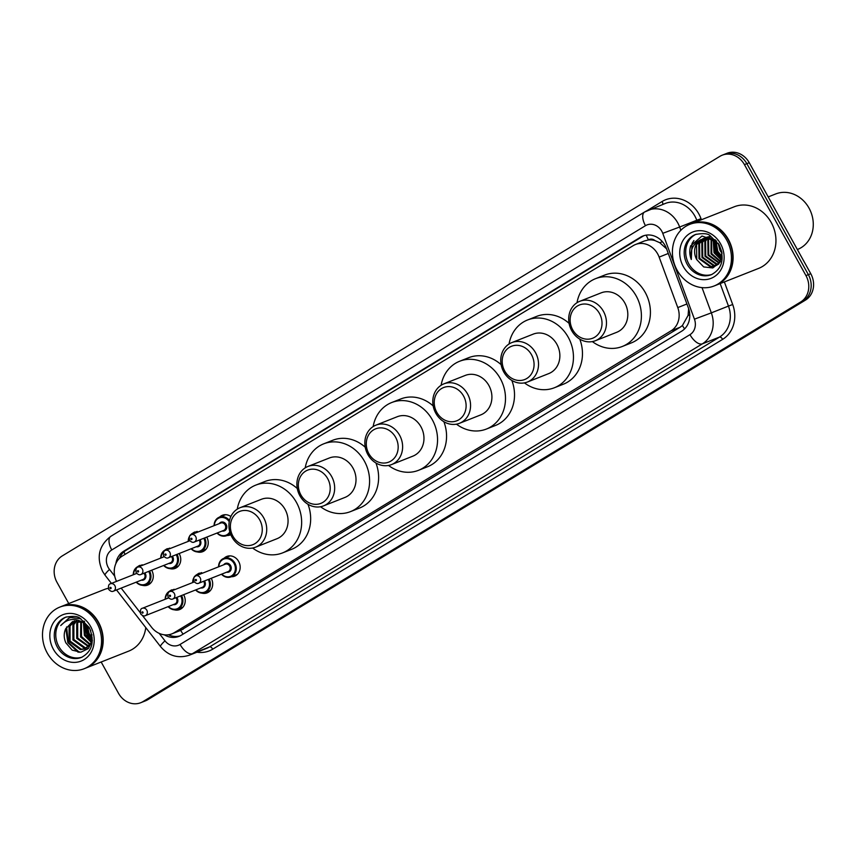 <?xml version="1.0" encoding="UTF-8"?>
<svg xmlns="http://www.w3.org/2000/svg" width="856" height="856" viewBox="0 0 856 856"><rect width="100%" height="100%" fill="white"/><g stroke="black" fill="none" stroke-linecap="round" stroke-linejoin="round"><path stroke-width="1.28" d="M224.079 558.24A10.604 9.256 68.4 0 1 226.829 556.443A10.604 9.256 68.4 0 1 238.664 561.483A10.604 9.256 68.4 0 1 234.63 576.163A10.604 9.256 68.4 0 1 231.388 576.73M211.239 578.282A10.604 9.256 68.4 0 1 207.141 592.855A10.604 9.256 68.4 0 1 201.813 593.112M183.708 594.867A10.604 9.256 68.4 0 1 179.664 609.558A10.604 9.256 68.4 0 1 174.335 609.814M230.799 534.7A10.604 9.256 68.4 0 1 230.168 534.979A10.604 9.256 68.4 0 1 226.926 535.546M206.778 537.097A10.604 9.256 68.4 0 1 202.69 551.681A10.604 9.256 68.4 0 1 197.351 551.938M179.246 553.693A10.604 9.256 68.4 0 1 175.213 568.373A10.604 9.256 68.4 0 1 169.873 568.63M151.769 570.385A10.604 9.256 68.4 0 1 147.735 585.065A10.604 9.256 68.4 0 1 142.396 585.322M142.481 615.56L151.598 627.288A19.881 17.355 -111.6 0 0 171.896 633.857A19.881 17.355 -111.6 0 0 174.196 632.712L671.061 330.823A19.881 17.355 -111.6 0 0 677.77 307.593L659.141 257.1A19.881 17.355 -111.6 0 0 657.697 253.954A19.881 17.355 -111.6 0 0 635.505 244.506A19.881 17.355 -111.6 0 0 633.205 245.651L122.344 556.047A19.881 17.355 -111.6 0 0 116.534 581.385M666.567 248.829L659.741 242.697L654.99 240.59A6.623 5.789 -111.6 0 0 648.463 239.841A19.881 9.587 -121.3 0 1 646.248 235.133M648.463 239.841L648.206 240.001A19.881 17.355 68.4 0 1 654.99 240.59M183.109 634.114A19.881 9.587 -121.3 0 1 180.648 630.401L680.103 327.249L682.414 325.526L688.074 315.436L688.631 308.642M180.648 630.401L171.896 633.857M648.206 240.001L644.536 240.932M121.156 588.115L140.149 612.543M197.19 574.408A10.604 9.256 68.4 0 1 199.352 573.135M169.713 591.1A10.604 9.256 68.4 0 1 171.874 589.838M219.618 517.067A10.604 9.256 68.4 0 1 222.367 515.269A10.604 9.256 68.4 0 1 230.874 516.532M192.739 533.224A10.604 9.256 68.4 0 1 194.89 531.961M165.261 549.927A10.604 9.256 68.4 0 1 167.412 548.653M137.773 566.619A10.604 9.256 68.4 0 1 139.935 565.356M164.299 634.81A19.881 17.355 -111.6 0 0 178.99 636.361A19.881 17.355 -111.6 0 0 181.301 635.216L681.676 331.186A19.881 17.355 -111.6 0 0 688.385 307.957L666.492 248.625A19.881 17.355 -111.6 0 0 665.048 245.479A19.881 17.355 -111.6 0 0 642.867 236.031A19.881 17.355 -111.6 0 0 640.556 237.176L123.735 551.2A19.881 17.355 -111.6 0 0 115.87 563.59M119.433 558.326A19.881 17.355 68.4 0 1 126.142 550.248L642.963 236.224A19.881 17.355 68.4 0 1 644.087 235.614M68.769 603.566L56.988 582.305A19.881 17.355 68.4 0 1 62.253 555.918L719.939 156.316A19.881 17.355 68.4 0 1 722.25 155.171A19.881 17.355 68.4 0 1 744.431 164.62L805.956 275.6A19.881 17.355 68.4 0 1 800.681 301.975L142.995 701.588A19.881 17.355 68.4 0 1 140.694 702.733A19.881 17.355 68.4 0 1 118.503 693.285L101.169 662.009M722.25 155.171L727.054 153.267A19.881 17.355 68.4 0 1 749.246 162.715L810.76 273.695L808.353 274.648A19.881 17.355 68.4 0 1 803.088 301.023L145.402 700.636A19.881 17.355 68.4 0 1 143.091 701.781A19.881 17.355 68.4 0 0 145.402 700.636L803.088 301.023A19.881 17.355 68.4 0 0 808.353 274.648L746.839 163.667L808.353 274.648L805.956 275.6M724.658 154.219A19.881 17.355 68.4 0 1 746.839 163.667A19.881 17.355 68.4 0 0 724.658 154.219M180.177 635.837A19.881 17.355 68.4 0 1 168.397 634.778M810.76 273.695A19.881 17.355 68.4 0 1 805.496 300.082L147.81 699.684A19.881 17.355 68.4 0 1 145.499 700.829L140.694 702.733M768.207 196.912L775.75 193.938A29.821 26.033 68.4 0 1 809.027 208.104A29.821 26.033 68.4 0 1 797.674 249.396L797.353 249.513M691.263 223.769A33.127 28.922 68.4 0 1 691.413 223.705A33.127 28.922 68.4 0 1 728.381 239.455A33.127 28.922 68.4 0 1 715.766 285.326A33.127 28.922 68.4 0 1 715.616 285.39M691.413 223.705L734.245 206.778A33.127 28.922 68.4 0 1 771.224 222.517A33.127 28.922 68.4 0 1 758.609 268.399L715.766 285.326M689.754 224.358L691.102 223.823A33.127 28.922 68.4 0 1 728.082 239.573A33.127 28.922 68.4 0 1 715.466 285.444L714.107 285.979A33.127 28.922 68.4 0 1 677.128 270.239A33.127 28.922 68.4 0 1 689.754 224.358A33.127 28.922 68.4 0 1 726.733 240.108A33.127 28.922 68.4 0 1 714.107 285.979M712.117 274.359A21.603 18.864 68.4 0 1 688.77 263.809A21.603 18.864 68.4 0 1 696.238 234.212M718.805 263.98L715.028 266.098L710.362 266.826L698.988 258.715L698.817 243.799L704.06 238.343M715.402 265.949L711.122 266.526L699.737 258.416L699.577 243.5L704.456 238.246M720.442 261.412L715.028 266.098M716.836 265.178L714.118 265.339L702.744 257.228L702.583 242.312L706.093 238.011M716.483 265.392L713.369 265.638L701.995 257.528L701.824 242.612L705.676 238.043M718.173 264.172L717.125 264.151L705.751 256.04L705.59 241.125L707.816 237.989M717.842 264.44L716.376 264.451L705.002 256.34L704.83 241.424L707.377 237.968M719.404 262.888L708.757 254.853L708.597 239.937L709.645 238.214M719.104 263.241L708.008 255.152L707.837 240.236L709.175 238.129M720.495 261.294L711.764 253.665L711.593 238.749M720.249 261.733L711.015 253.965L711.101 238.589M721.319 259.218L714.771 252.477L713.711 239.68M721.127 259.796L714.022 252.777L713.166 239.402M721.908 256.447L717.777 251.29L716.065 241.253M721.801 257.228L717.028 251.589L715.445 240.782M721.79 251.814L719.061 244.623M722.025 253.43L720.035 250.401L718.173 243.286M706.275 237.347L709.517 236.556M705.515 237.647L710.148 236.78M709.474 237.775L710.32 236.845M716.622 241.082L701.995 236.031L690.706 245.822C689.294 250.316 689.487 254.874 691.295 259.507C689.85 250.241 692.986 243.65 700.7 239.734A14.98 13.075 68.4 0 0 696.731 259.603L703.696 266.933L712.791 267.96L719.885 262.428L721.983 252.809M696.731 259.603L696.57 244.688L702.894 238.696M703.268 238.535L708.287 237.679L715.456 239.98M700.7 239.734L707.527 237.979L718.473 243.639M691.295 259.507L692.033 243.457L693.916 240.557M721.469 258.683L716.408 252.402L714.214 239.969M721.373 259.047L716.033 252.552L713.883 239.787M572.685 329.742A17.89 15.622 68.4 0 1 577.426 305.999A17.89 15.622 68.4 0 1 599.468 313.467A17.89 15.622 68.4 0 1 594.727 337.21A17.89 15.622 68.4 0 1 572.685 329.742M571.712 330.651A21.207 18.511 68.4 0 1 579.79 301.291A21.207 18.511 68.4 0 1 603.459 311.37A21.207 18.511 68.4 0 1 595.38 340.731A21.207 18.511 68.4 0 1 571.712 330.651M595.38 340.731L616.716 332.299A21.207 18.511 -111.6 0 0 624.794 302.928A21.207 18.511 -111.6 0 0 601.137 292.859L579.79 301.291M577.008 302.714A36.444 31.811 68.4 0 1 595.53 278.682A36.444 31.811 68.4 0 1 636.211 296.005A36.444 31.811 68.4 0 1 622.323 346.466A36.444 31.811 68.4 0 1 592.373 341.598M595.53 278.682L604.55 275.118A36.444 31.811 68.4 0 1 645.221 292.431A36.444 31.811 68.4 0 1 631.343 342.903L622.323 346.466M504.74 371.033A17.89 15.622 68.4 0 1 509.481 347.29A17.89 15.622 68.4 0 1 531.523 354.759A17.89 15.622 68.4 0 1 526.782 378.502A17.89 15.622 68.4 0 1 504.74 371.033M503.756 371.943A21.207 18.511 68.4 0 1 511.835 342.582A21.207 18.511 68.4 0 1 535.503 352.651A21.207 18.511 68.4 0 1 527.424 382.022A21.207 18.511 68.4 0 1 503.756 371.943M527.424 382.022L548.771 373.58A21.207 18.511 -111.6 0 0 556.849 344.219A21.207 18.511 -111.6 0 0 533.181 334.14L511.835 342.582M509.053 344.005A36.444 31.811 68.4 0 1 527.574 319.973A36.444 31.811 68.4 0 1 568.256 337.285A36.444 31.811 68.4 0 1 554.367 387.757A36.444 31.811 68.4 0 1 524.428 382.878M527.574 319.973L536.594 316.41A36.444 31.811 68.4 0 1 569.09 323.375M579.78 339.126A36.444 31.811 68.4 0 1 563.387 384.194L554.367 387.757M436.785 412.314A17.89 15.622 68.4 0 1 441.525 388.57A17.89 15.622 68.4 0 1 463.567 396.039A17.89 15.622 68.4 0 1 458.827 419.782A17.89 15.622 68.4 0 1 436.785 412.314M435.811 413.234A21.207 18.511 68.4 0 1 443.89 383.863A21.207 18.511 68.4 0 1 467.547 393.942A21.207 18.511 68.4 0 1 459.469 423.303A21.207 18.511 68.4 0 1 435.811 413.234M459.469 423.303L480.815 414.871A21.207 18.511 -111.6 0 0 488.894 385.51A21.207 18.511 -111.6 0 0 465.225 375.431L443.89 383.863M441.108 385.286A36.444 31.811 68.4 0 1 459.629 361.253A36.444 31.811 68.4 0 1 500.3 378.577A36.444 31.811 68.4 0 1 486.422 429.038A36.444 31.811 68.4 0 1 456.473 424.169M459.629 361.253L468.649 357.69A36.444 31.811 68.4 0 1 501.135 364.667M511.835 380.417A36.444 31.811 68.4 0 1 495.442 425.475L486.422 429.038M368.829 453.605A17.89 15.622 68.4 0 1 373.58 429.862A17.89 15.622 68.4 0 1 395.622 437.33A17.89 15.622 68.4 0 1 390.871 461.074A17.89 15.622 68.4 0 1 368.829 453.605M367.855 454.515A21.207 18.511 68.4 0 1 375.934 425.154A21.207 18.511 68.4 0 1 399.602 435.233A21.207 18.511 68.4 0 1 391.524 464.594A21.207 18.511 68.4 0 1 367.855 454.515M391.524 464.594L412.87 456.152A21.207 18.511 -111.6 0 0 420.949 426.791A21.207 18.511 -111.6 0 0 397.28 416.712L375.934 425.154M373.152 426.577A36.444 31.811 68.4 0 1 391.674 402.545A36.444 31.811 68.4 0 1 432.355 419.857A36.444 31.811 68.4 0 1 418.466 470.329A36.444 31.811 68.4 0 1 388.517 465.45M391.674 402.545L400.694 398.982A36.444 31.811 68.4 0 1 433.19 405.947M443.879 421.708A36.444 31.811 68.4 0 1 427.486 466.766L418.466 470.329M300.884 494.886A17.89 15.622 68.4 0 1 305.624 471.142A17.89 15.622 68.4 0 1 327.666 478.611A17.89 15.622 68.4 0 1 322.926 502.354A17.89 15.622 68.4 0 1 300.884 494.886M299.91 495.806A21.207 18.511 68.4 0 1 307.978 466.445A21.207 18.511 68.4 0 1 331.647 476.514A21.207 18.511 68.4 0 1 323.568 505.875A21.207 18.511 68.4 0 1 299.91 495.806M323.568 505.875L344.915 497.443A21.207 18.511 -111.6 0 0 352.993 468.082A21.207 18.511 -111.6 0 0 329.325 458.003L307.978 466.445M305.207 467.858A36.444 31.811 68.4 0 1 323.729 443.825A36.444 31.811 68.4 0 1 364.399 461.149A36.444 31.811 68.4 0 1 350.521 511.61A36.444 31.811 68.4 0 1 320.572 506.741M323.729 443.825L332.749 440.262A36.444 31.811 68.4 0 1 365.234 447.239M375.934 462.989A36.444 31.811 68.4 0 1 359.541 508.047L350.521 511.61M232.928 536.177A17.89 15.622 68.4 0 1 237.668 512.434A17.89 15.622 68.4 0 1 259.71 519.902A17.89 15.622 68.4 0 1 254.97 543.646A17.89 15.622 68.4 0 1 232.928 536.177M231.955 537.087A21.207 18.511 68.4 0 1 240.033 507.726A21.207 18.511 68.4 0 1 263.702 517.805A21.207 18.511 68.4 0 1 255.623 547.166A21.207 18.511 68.4 0 1 231.955 537.087M255.623 547.166L276.97 538.724A21.207 18.511 -111.6 0 0 285.037 509.363A21.207 18.511 -111.6 0 0 261.38 499.294L240.033 507.726M237.251 509.149A36.444 31.811 68.4 0 1 255.773 485.117A36.444 31.811 68.4 0 1 296.454 502.429A36.444 31.811 68.4 0 1 282.566 552.901A36.444 31.811 68.4 0 1 252.616 548.022M255.773 485.117L264.793 481.554A36.444 31.811 68.4 0 1 297.289 488.519M307.978 504.28A36.444 31.811 68.4 0 1 291.586 549.338L282.566 552.901M61.343 606.497A33.127 28.922 68.4 0 1 61.493 606.433A33.127 28.922 68.4 0 1 98.472 622.184A33.127 28.922 68.4 0 1 85.846 668.055A33.127 28.922 68.4 0 1 85.696 668.119M61.493 606.433L104.336 589.506A33.127 28.922 68.4 0 1 108.263 588.307M59.845 607.097L61.193 606.562A33.127 28.922 68.4 0 1 98.172 622.301A33.127 28.922 68.4 0 1 85.547 668.183L84.198 668.718A33.127 28.922 68.4 0 1 47.219 652.968A33.127 28.922 68.4 0 1 59.845 607.097A33.127 28.922 68.4 0 1 96.824 622.836A33.127 28.922 68.4 0 1 84.198 668.718M82.197 657.087A21.603 18.864 68.4 0 1 58.85 646.537A21.603 18.864 68.4 0 1 66.329 616.941M85.439 648.688L81.309 649.212L70.064 641.058L70.032 626.078L74.697 620.975M80.903 618.813L70.909 617.518L68.79 618.171L60.712 625.565C67.078 618.76 74.451 617.679 82.839 622.333L89.623 628.561L90.768 630.776M91.924 634.724L90.929 643.027L84.969 648.891L80.357 649.597L69.111 641.433L69.079 626.453L74.204 621.082M87.237 647.65L85.129 647.703L73.883 639.55L73.851 624.57L76.773 620.793M86.798 647.938L84.177 648.088L72.931 639.924L72.899 624.944L76.248 620.803M88.864 646.194L77.703 638.041L77.671 623.061L79.009 620.996M88.468 646.601L76.751 638.416L76.719 623.436L78.431 620.9M90.297 644.247L81.523 636.532L81.427 621.681M89.955 644.793L80.56 636.907L80.796 621.456M91.474 641.615L85.343 635.024L84.123 623.029M91.218 642.364L84.38 635.398L83.417 622.622M92.127 637.677L89.152 633.504L87.355 625.618M92.041 638.865L88.2 633.889L86.467 624.762M84.37 622.248L84.605 621.584M83.674 621.895L84.027 621.071M82.839 622.333L72.525 621.595L65.538 629.085C63.676 633.601 63.793 638.18 65.859 642.845L72.182 650.132L80.753 652.229L88.361 648.581L92.394 640.545M145.777 627.598A33.127 28.922 68.4 0 1 128.689 651.127L85.846 668.055M60.712 625.565L68.983 618.096M79.341 652.283L68.33 642.471L66.586 626.934M91.731 640.695L87.419 634.917L85.001 623.607M78.131 652.218L67.849 642.653L65.805 628.432M91.603 641.197L86.938 635.109L84.562 623.307M668.29 253.483L659.141 257.1M684.618 328.875A19.881 9.587 -121.3 0 1 682.414 325.526M688.074 315.436L689.765 314.815M659.741 242.697L662.426 241.724M125.062 554.399A19.881 9.587 -121.3 0 1 123.992 551.82M686.919 303.976L677.77 307.593M680.103 327.249L671.061 330.823M183.238 629.139L174.196 632.712M642.963 236.224L640.556 237.176M159.184 633.365L164.994 640.844A13.257 11.567 -111.6 0 0 180.06 644.461L689.968 334.653A13.257 11.567 -111.6 0 0 694.441 319.17L662.758 233.324A13.257 11.567 -111.6 0 0 661.795 231.227A13.257 11.567 -111.6 0 0 645.467 225.695L111.772 549.959A13.257 11.567 -111.6 0 0 108.263 567.549A13.257 11.567 -111.6 0 0 109.525 569.465L114.736 576.163M109.525 569.465A13.257 2.054 -37.8 0 0 105.074 575.221L102.688 571.594C96.15 557.256 98.889 545.475 110.906 536.263L644.6 211.999A13.257 6.399 58.7 0 1 645.071 211.764A26.504 23.133 68.4 0 1 648.142 210.234A26.504 23.133 68.4 0 1 677.727 222.828A26.504 23.133 68.4 0 1 679.653 227.022L696.784 220.249A26.504 23.133 -111.6 0 0 694.869 216.054A26.504 23.133 -111.6 0 0 665.283 203.461L644.6 211.999A13.257 6.399 58.7 0 0 645.467 225.695M646.729 210.844L662.105 201.502A3.317 1.594 -121.3 0 1 662.683 204.488M662.105 201.502A29.821 26.033 68.4 0 1 698.849 213.946A29.821 26.033 68.4 0 1 701.01 218.676L701.406 219.757M724.358 281.934L732.693 304.511A29.821 26.033 68.4 0 1 722.625 339.361L212.727 649.169A29.821 26.033 68.4 0 1 196.955 652.197M800.681 301.975L805.496 300.082M744.431 164.62L749.246 162.715M142.995 701.588L147.81 699.684M702.016 287.637L711.336 312.857L728.467 306.084L720.163 283.593M694.441 319.17L711.336 312.857A26.504 23.133 68.4 0 1 702.38 343.834L719.522 337.061A26.504 23.133 -111.6 0 0 728.467 306.084L732.693 304.511M662.758 233.324L679.653 227.022L680.852 230.285M697.212 221.415L696.784 220.249L701.01 218.676M689.968 334.653A13.257 6.399 58.7 0 0 702.38 343.834L192.482 653.652L209.613 646.879L719.522 337.061A3.317 1.594 -121.3 0 1 722.625 339.361M180.06 644.461A13.257 6.399 58.7 0 0 192.482 653.652A26.504 23.133 68.4 0 1 189.411 655.182L206.542 648.409A26.504 23.133 -111.6 0 0 209.613 646.879A3.317 1.594 -121.3 0 1 212.727 649.169M116.523 589.945L160.543 646.601A13.257 2.054 -37.8 0 1 164.994 640.844M110.906 536.263A13.257 6.399 58.7 0 0 111.772 549.959M126.142 550.248L123.735 551.2M687.261 264.408A21.603 18.864 68.4 0 1 695.489 234.491C703.065 233.089 707.923 233.474 710.063 235.657L719.19 244.848C724.839 258.833 722.229 268.773 711.379 274.669A21.603 18.864 68.4 0 1 687.261 264.408M683.281 266.505A24.92 21.753 68.4 0 1 689.883 233.431A24.92 21.753 68.4 0 1 720.581 243.842A24.92 21.753 68.4 0 1 713.979 276.905A24.92 21.753 68.4 0 1 683.281 266.505M57.352 647.136A21.603 18.864 68.4 0 1 65.58 617.219C73.156 615.817 78.014 616.202 80.154 618.385L89.281 627.576C94.92 641.561 92.32 651.502 81.459 657.397A21.603 18.864 68.4 0 1 57.352 647.136M53.372 649.233A24.92 21.753 68.4 0 1 59.974 616.17A24.92 21.753 68.4 0 1 90.672 626.571A24.92 21.753 68.4 0 1 84.07 659.634A24.92 21.753 68.4 0 1 53.372 649.233M230.125 532.892A9.94 8.678 68.4 0 1 226.615 535.674A9.94 8.678 68.4 0 1 217.028 533.053M217.317 532.935A9.277 8.1 -111.6 0 0 229.804 531.854M219.264 523.615A4.633 4.045 68.4 0 1 226.134 524.439A4.633 4.045 68.4 0 1 226.166 529.308A4.633 4.045 68.4 0 1 222.186 531.009M194.355 542.009L223.823 530.367A3.98 3.467 -111.6 0 0 220.901 522.973L191.434 534.615A3.98 3.467 68.4 0 1 194.355 542.009C192.921 542.811 191.305 542.223 189.508 540.222C188.973 536.723 189.615 534.85 191.434 534.615M190.899 539.205A0.663 0.578 -111.6 0 0 191.894 538.606A0.663 0.578 -111.6 0 0 190.899 539.205M214.107 525.659A9.94 8.678 68.4 0 1 219.307 517.185A9.94 8.678 68.4 0 1 229.494 520.523M229.248 521.743A9.277 8.1 -111.6 0 0 220.099 517.645A9.277 8.1 -111.6 0 0 214.396 525.541M204.67 537.932A9.94 8.678 68.4 0 1 200.721 551.403A9.94 8.678 68.4 0 1 191.134 548.782M191.423 548.664A9.277 8.1 -111.6 0 0 202.144 549.734A9.277 8.1 -111.6 0 0 203.824 538.274M200.004 539.783A4.633 4.045 68.4 0 1 200.24 540.168A4.633 4.045 68.4 0 1 200.283 545.037A4.633 4.045 68.4 0 1 196.292 546.749M189.85 540.746L165.55 550.344A3.98 3.467 68.4 0 1 168.471 557.738L197.929 546.096A3.98 3.467 -111.6 0 0 199.148 540.115M165.005 554.945A0.663 0.578 -111.6 0 0 166 554.335A0.663 0.578 -111.6 0 0 165.005 554.945M188.213 541.388A9.94 8.678 68.4 0 1 189.379 536.552M189.797 535.856A9.94 8.678 68.4 0 1 193.413 532.913A9.94 8.678 68.4 0 1 196.998 532.421M194.943 533.235A9.277 8.1 -111.6 0 0 191.915 534.422M188.994 538.392A9.277 8.1 -111.6 0 0 188.502 541.27M177.042 554.356A9.94 8.678 68.4 0 1 173.244 568.095A9.94 8.678 68.4 0 1 163.656 565.474M163.945 565.367A9.277 8.1 -111.6 0 0 174.752 566.362A9.277 8.1 -111.6 0 0 176.24 554.752A9.277 8.1 -111.6 0 0 176.197 554.688M172.334 556.218A4.633 4.045 68.4 0 1 172.762 556.871A4.633 4.045 68.4 0 1 172.805 561.739A4.633 4.045 68.4 0 1 168.814 563.441M164.17 556.721L138.073 567.047A3.98 3.467 68.4 0 1 140.994 574.44L170.451 562.788A3.98 3.467 -111.6 0 0 171.468 556.561M137.527 571.637A0.663 0.578 -111.6 0 0 138.522 571.038A0.663 0.578 -111.6 0 0 137.527 571.637M160.735 558.08A9.94 8.678 68.4 0 1 165.936 549.616A9.94 8.678 68.4 0 1 168.75 549.081M164.052 551.414A9.277 8.1 -111.6 0 0 161.024 557.973M149.565 571.048A9.94 8.678 68.4 0 1 145.766 584.798A9.94 8.678 68.4 0 1 136.179 582.176M136.468 582.059A9.277 8.1 -111.6 0 0 147.264 583.054A9.277 8.1 -111.6 0 0 148.762 571.455A9.277 8.1 -111.6 0 0 148.719 571.38M144.857 572.91A4.633 4.045 68.4 0 1 145.285 573.563A4.633 4.045 68.4 0 1 145.327 578.431A4.633 4.045 68.4 0 1 141.336 580.133M136.692 573.424L110.585 583.738A3.98 3.467 68.4 0 1 113.516 591.132L142.973 579.491A3.98 3.467 -111.6 0 0 143.979 573.253M110.049 588.329A0.663 0.578 -111.6 0 0 111.045 587.73A0.663 0.578 -111.6 0 0 110.049 588.329M133.258 574.783A9.94 8.678 68.4 0 1 138.458 566.308A9.94 8.678 68.4 0 1 141.272 565.773M136.575 568.106A9.277 8.1 -111.6 0 0 133.547 574.665M218.569 566.832A9.94 8.678 68.4 0 1 223.769 558.369A9.94 8.678 68.4 0 1 234.865 563.087A9.94 8.678 68.4 0 1 231.077 576.848A9.94 8.678 68.4 0 1 221.49 574.226M221.779 574.119A9.277 8.1 -111.6 0 0 232.575 575.114A9.277 8.1 -111.6 0 0 234.062 563.505A9.277 8.1 -111.6 0 0 224.85 558.754A9.277 8.1 -111.6 0 0 218.858 566.726M223.716 564.8A4.633 4.045 68.4 0 1 230.596 565.623A4.633 4.045 68.4 0 1 230.628 570.492A4.633 4.045 68.4 0 1 226.637 572.193M228.285 571.541A3.98 3.467 -111.6 0 0 225.353 564.147L195.896 575.799A3.98 3.467 68.4 0 1 198.817 583.193L228.285 571.541M196.356 579.79A0.663 0.578 -111.6 0 0 195.361 580.389A0.663 0.578 -111.6 0 0 196.356 579.79M192.675 582.562A9.94 8.678 68.4 0 1 193.841 577.725M194.259 577.03A9.94 8.678 68.4 0 1 197.875 574.098A9.94 8.678 68.4 0 1 201.46 573.595M199.394 574.408A9.277 8.1 -111.6 0 0 196.377 575.607M193.456 579.566A9.277 8.1 -111.6 0 0 192.964 582.455M204.466 580.957A4.633 4.045 68.4 0 1 204.702 581.352A4.633 4.045 68.4 0 1 204.734 586.221A4.633 4.045 68.4 0 1 200.753 587.922M172.933 598.922C171.521 599.735 169.905 599.136 168.076 597.135C167.541 593.625 168.183 591.764 170.002 591.528A3.98 3.467 68.4 0 1 172.933 598.922L202.391 587.28A3.98 3.467 -111.6 0 0 203.6 581.299M170.462 595.519A0.663 0.578 -111.6 0 0 169.467 596.118A0.663 0.578 -111.6 0 0 170.462 595.519M209.131 579.116A9.94 8.678 68.4 0 1 205.183 592.587A9.94 8.678 68.4 0 1 195.596 589.966M195.885 589.848A9.277 8.1 -111.6 0 0 206.606 590.918A9.277 8.1 -111.6 0 0 208.286 579.448M165.197 599.264A9.94 8.678 68.4 0 1 170.398 590.79A9.94 8.678 68.4 0 1 173.212 590.255M168.407 606.54A9.277 8.1 -111.6 0 0 179.204 607.535A9.277 8.1 -111.6 0 0 180.691 595.937A9.277 8.1 -111.6 0 0 180.659 595.862M168.514 592.587A9.277 8.1 -111.6 0 0 165.486 599.147M176.796 597.392A4.633 4.045 68.4 0 1 177.224 598.044A4.633 4.045 68.4 0 1 177.256 602.913A4.633 4.045 68.4 0 1 173.276 604.614M145.445 615.614C144.043 616.427 142.428 615.828 140.598 613.827C140.063 610.328 140.705 608.456 142.524 608.22A3.98 3.467 68.4 0 1 145.445 615.614L174.913 603.972A3.98 3.467 -111.6 0 0 175.919 597.734M142.984 612.211A0.663 0.578 -111.6 0 0 141.989 612.81A0.663 0.578 -111.6 0 0 142.984 612.211M181.504 595.53A9.94 8.678 68.4 0 1 177.706 609.279A9.94 8.678 68.4 0 1 168.118 606.658M644.547 240.932L635.505 244.506M160.543 646.601C168.504 655.931 178.123 658.788 189.411 655.182M105.074 575.221L111.441 583.407M230.564 534.112L226.615 535.674L221.758 535.984L216.953 533.085M214.032 525.68L215.477 520.405L219.307 517.185L225.609 514.691M205.932 549.349L200.721 551.403L195.874 551.713L191.059 548.814M168.471 557.738C167.027 558.551 165.411 557.952 163.614 555.951C163.079 552.452 163.721 550.579 165.55 550.344M188.138 541.42L189.583 536.134L193.413 532.913L197.212 531.415M178.455 566.041L173.244 568.095L168.397 568.405L163.582 565.506M140.994 574.44C139.549 575.243 137.934 574.644 136.136 572.643C135.601 569.144 136.243 567.271 138.073 567.047M160.661 558.112L162.105 552.826L165.936 549.616L169.734 548.118M150.977 582.733L145.766 584.798L140.908 585.108L136.104 582.198M113.516 591.132C112.072 591.935 110.456 591.336 108.659 589.345C108.124 585.836 108.766 583.974 110.585 583.738M133.183 574.804L134.627 569.529L138.458 566.308L142.256 564.81M230.071 555.876L223.769 558.369L219.939 561.579L218.494 566.865M195.896 575.799C194.077 576.024 193.435 577.896 193.97 581.395C195.799 583.407 197.415 584.006 198.817 583.193M221.415 574.258L226.155 577.147L231.077 576.848L237.38 574.365M201.674 572.6L197.875 574.098L194.044 577.308L192.6 582.594M170.002 591.528L194.312 581.92M195.521 589.987L200.261 592.876L205.183 592.587L210.394 590.522M174.196 589.292L170.398 590.79L166.567 594.01L165.122 599.286M142.524 608.22L168.632 597.905M168.044 606.69L172.784 609.568L177.706 609.279L182.916 607.214"/></g></svg>
